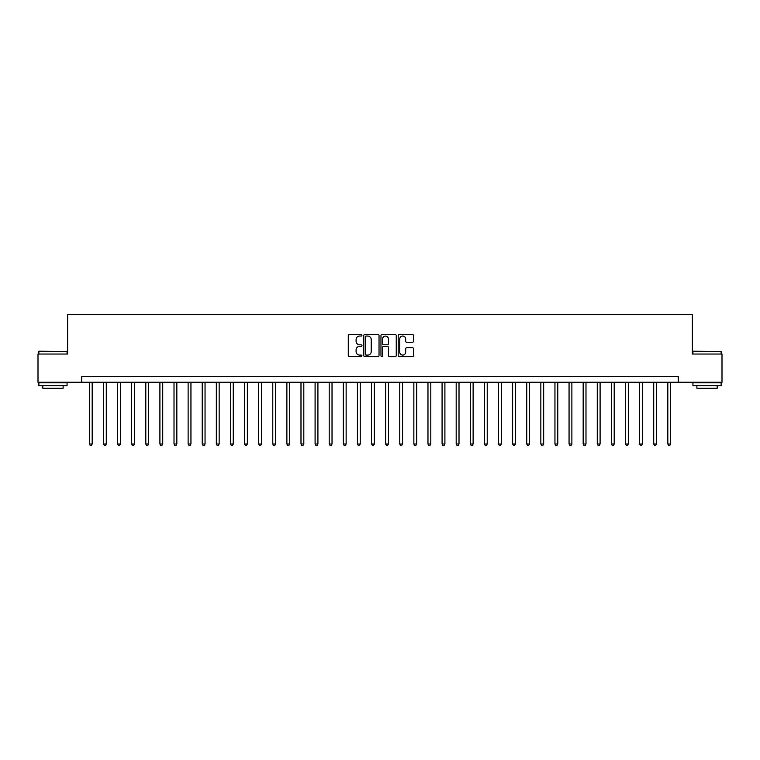 <?xml version="1.0" encoding="UTF-8"?>
<svg xmlns="http://www.w3.org/2000/svg" width="760" height="760" viewBox="0 0 760 760"><rect width="100%" height="100%" fill="white"/><g stroke="black" fill="none" stroke-linecap="round" stroke-linejoin="round"><path stroke-width="1.14" d="M361.94 335.274A0.779 0.779 0 0 0 361.161 334.495L349.391 334.495A1.111 1.111 0 0 0 348.289 335.606L348.289 355.547A1.111 1.111 0 0 0 349.391 356.649L361.161 356.649A0.779 0.779 0 0 0 361.94 355.88A0.779 0.779 0 0 0 361.161 355.101L359.641 355.101A3.543 3.543 0 0 1 356.098 351.557L356.098 349.894A3.543 3.543 0 0 1 359.641 346.351L361.161 346.351A0.779 0.779 0 0 0 361.94 345.572A0.779 0.779 0 0 0 361.161 344.802L359.641 344.802A3.543 3.543 0 0 1 356.098 341.249L356.098 339.587A3.543 3.543 0 0 1 359.641 336.043L361.161 336.043A0.779 0.779 0 0 0 361.94 335.274M412.376 342.304A1.111 1.111 0 0 0 413.487 341.202L413.487 335.606A1.111 1.111 0 0 0 412.376 334.495L399.304 334.495A1.111 1.111 0 0 0 398.202 335.606L398.202 355.547A1.111 1.111 0 0 0 399.304 356.649L412.376 356.649A1.111 1.111 0 0 0 413.487 355.547L413.487 348.783A1.111 1.111 0 0 0 412.376 347.681L406.78 347.681A1.111 1.111 0 0 0 405.678 348.783L405.678 352.137A2.964 2.964 0 0 1 402.714 355.101A2.964 2.964 0 0 1 399.75 352.137L399.75 339.007A2.964 2.964 0 0 1 402.714 336.043A2.964 2.964 0 0 1 405.678 339.007L405.678 341.202A1.111 1.111 0 0 0 406.78 342.304L412.376 342.304M81.738 382.261L38 382.261L38 354.036L67.63 354.036L67.63 314.535L692.369 314.535L692.369 354.036L722 354.036L722 382.261L678.262 382.261L678.262 376.618L81.738 376.618L81.738 382.261L678.262 382.261M379.031 335.606A1.111 1.111 0 0 0 377.919 334.495L364.847 334.495A1.111 1.111 0 0 0 363.745 335.606L363.745 355.547A1.111 1.111 0 0 0 364.847 356.649L377.919 356.649A1.111 1.111 0 0 0 379.031 355.547L379.031 335.606M382.08 334.495L395.152 334.495A1.111 1.111 0 0 1 396.255 335.606L396.255 355.547A1.111 1.111 0 0 1 395.152 356.649L389.557 356.649A1.111 1.111 0 0 1 388.445 355.547L388.445 347.453A1.111 1.111 0 0 0 387.344 346.351L383.629 346.351A1.111 1.111 0 0 0 382.517 347.453L382.517 355.88A0.779 0.779 0 0 1 381.748 356.649A0.779 0.779 0 0 1 380.969 355.88L380.969 335.606A1.111 1.111 0 0 1 382.08 334.495M366.063 336.043A0.779 0.779 0 0 0 365.294 336.822L365.294 354.331A0.779 0.779 0 0 0 366.063 355.101L367.678 355.101A3.543 3.543 0 0 0 371.222 351.557L371.222 339.587A3.543 3.543 0 0 0 367.678 336.043L366.063 336.043M388.445 339.065A2.964 2.964 0 0 0 385.481 336.101A2.964 2.964 0 0 0 382.517 339.065L382.517 343.691A1.111 1.111 0 0 0 383.629 344.802L387.344 344.802A1.111 1.111 0 0 0 388.445 343.691L388.445 339.065M89.357 382.261L89.357 444.001L92.178 444.001L92.178 382.261M92.178 444.001L91.333 445.464L90.203 445.464L89.357 444.001M103.464 382.261L103.464 444.001L106.286 444.001L106.286 382.261M106.286 444.001L105.44 445.464L104.31 445.464L103.464 444.001M117.572 382.261L117.572 444.001L120.394 444.001L120.394 382.261M120.394 444.001L119.548 445.464L118.418 445.464L117.572 444.001M131.68 382.261L131.68 444.001L134.501 444.001L134.501 382.261M134.501 444.001L133.655 445.464L132.525 445.464L131.68 444.001M145.796 382.261L145.796 444.001L148.618 444.001L148.618 382.261M148.618 444.001L147.763 445.464L146.642 445.464L145.796 444.001M39.188 351.215L67.061 351.557L39.188 351.215M52.953 385.643L38.846 385.643L38.846 382.822L67.061 382.822L67.061 385.643L52.953 385.643M63.118 385.643L63.118 388.236L42.797 388.236L42.797 385.643M693.272 351.215L721.154 351.557L693.272 351.215M707.047 385.643L692.939 385.643L692.939 382.822L721.154 382.822L721.154 385.643L707.047 385.643M717.202 385.643L717.202 388.236L696.882 388.236L696.882 385.643M159.904 382.261L159.904 444.001L162.725 444.001L162.725 382.261M162.725 444.001L161.88 445.464L160.75 445.464L159.904 444.001M174.011 382.261L174.011 444.001L176.833 444.001L176.833 382.261M176.833 444.001L175.987 445.464L174.857 445.464L174.011 444.001M188.119 382.261L188.119 444.001L190.94 444.001L190.94 382.261M190.94 444.001L190.095 445.464L188.964 445.464L188.119 444.001M202.226 382.261L202.226 444.001L205.048 444.001L205.048 382.261M205.048 444.001L204.202 445.464L203.072 445.464L202.226 444.001M216.334 382.261L216.334 444.001L219.155 444.001L219.155 382.261M219.155 444.001L218.31 445.464L217.179 445.464L216.334 444.001M230.441 382.261L230.441 444.001L233.263 444.001L233.263 382.261M233.263 444.001L232.417 445.464L231.296 445.464L230.441 444.001M244.558 382.261L244.558 444.001L247.38 444.001L247.38 382.261M247.38 444.001L246.525 445.464L245.404 445.464L244.558 444.001M258.666 382.261L258.666 444.001L261.488 444.001L261.488 382.261M261.488 444.001L260.642 445.464L259.512 445.464L258.666 444.001M272.773 382.261L272.773 444.001L275.595 444.001L275.595 382.261M275.595 444.001L274.749 445.464L273.619 445.464L272.773 444.001M286.881 382.261L286.881 444.001L289.702 444.001L289.702 382.261M289.702 444.001L288.857 445.464L287.726 445.464L286.881 444.001M300.988 382.261L300.988 444.001L303.81 444.001L303.81 382.261M303.81 444.001L302.964 445.464L301.834 445.464L300.988 444.001M315.096 382.261L315.096 444.001L317.917 444.001L317.917 382.261M317.917 444.001L317.072 445.464L315.941 445.464L315.096 444.001M329.203 382.261L329.203 444.001L332.025 444.001L332.025 382.261M332.025 444.001L331.18 445.464L330.058 445.464L329.203 444.001M343.32 382.261L343.32 444.001L346.142 444.001L346.142 382.261M346.142 444.001L345.297 445.464L344.166 445.464L343.32 444.001M357.428 382.261L357.428 444.001L360.249 444.001L360.249 382.261M360.249 444.001L359.404 445.464L358.273 445.464L357.428 444.001M371.535 382.261L371.535 444.001L374.357 444.001L374.357 382.261M374.357 444.001L373.512 445.464L372.381 445.464L371.535 444.001M385.643 382.261L385.643 444.001L388.464 444.001L388.464 382.261M388.464 444.001L387.619 445.464L386.488 445.464L385.643 444.001M399.75 382.261L399.75 444.001L402.572 444.001L402.572 382.261M402.572 444.001L401.726 445.464L400.596 445.464L399.75 444.001M413.858 382.261L413.858 444.001L416.68 444.001L416.68 382.261M416.68 444.001L415.834 445.464L414.703 445.464L413.858 444.001M427.975 382.261L427.975 444.001L430.796 444.001L430.796 382.261M430.796 444.001L429.941 445.464L428.82 445.464L427.975 444.001M442.082 382.261L442.082 444.001L444.904 444.001L444.904 382.261M444.904 444.001L444.058 445.464L442.928 445.464L442.082 444.001M456.19 382.261L456.19 444.001L459.012 444.001L459.012 382.261M459.012 444.001L458.166 445.464L457.035 445.464L456.19 444.001M470.298 382.261L470.298 444.001L473.119 444.001L473.119 382.261M473.119 444.001L472.273 445.464L471.143 445.464L470.298 444.001M484.405 382.261L484.405 444.001L487.226 444.001L487.226 382.261M487.226 444.001L486.381 445.464L485.25 445.464L484.405 444.001M498.512 382.261L498.512 444.001L501.334 444.001L501.334 382.261M501.334 444.001L500.488 445.464L499.358 445.464L498.512 444.001M512.62 382.261L512.62 444.001L515.442 444.001L515.442 382.261M515.442 444.001L514.596 445.464L513.475 445.464L512.62 444.001M526.737 382.261L526.737 444.001L529.558 444.001L529.558 382.261M529.558 444.001L528.703 445.464L527.582 445.464L526.737 444.001M540.844 382.261L540.844 444.001L543.666 444.001L543.666 382.261M543.666 444.001L542.82 445.464L541.69 445.464L540.844 444.001M554.952 382.261L554.952 444.001L557.774 444.001L557.774 382.261M557.774 444.001L556.928 445.464L555.797 445.464L554.952 444.001M569.059 382.261L569.059 444.001L571.881 444.001L571.881 382.261M571.881 444.001L571.035 445.464L569.905 445.464L569.059 444.001M583.167 382.261L583.167 444.001L585.989 444.001L585.989 382.261M585.989 444.001L585.143 445.464L584.012 445.464L583.167 444.001M597.274 382.261L597.274 444.001L600.096 444.001L600.096 382.261M600.096 444.001L599.25 445.464L598.12 445.464L597.274 444.001M611.382 382.261L611.382 444.001L614.203 444.001L614.203 382.261M614.203 444.001L613.358 445.464L612.237 445.464L611.382 444.001M625.499 382.261L625.499 444.001L628.32 444.001L628.32 382.261M628.32 444.001L627.475 445.464L626.344 445.464L625.499 444.001M639.606 382.261L639.606 444.001L642.428 444.001L642.428 382.261M642.428 444.001L641.582 445.464L640.452 445.464L639.606 444.001M653.714 382.261L653.714 444.001L656.535 444.001L656.535 382.261M656.535 444.001L655.69 445.464L654.559 445.464L653.714 444.001M667.822 382.261L667.822 444.001L670.643 444.001L670.643 382.261M670.643 444.001L669.797 445.464L668.667 445.464L667.822 444.001M38.846 354.036L38.846 351.557M45.277 382.822L45.277 382.261M60.629 382.822L60.629 382.261M67.061 354.036L67.061 351.557M692.939 354.036L692.939 351.557M699.371 382.822L699.371 382.261M714.723 382.822L714.723 382.261M721.154 354.036L721.154 351.557"/></g></svg>
